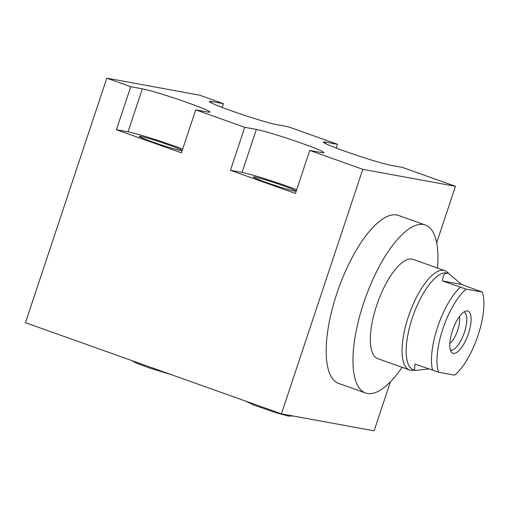 <?xml version="1.0" encoding="UTF-8"?>
<svg xmlns="http://www.w3.org/2000/svg" width="509" height="509" viewBox="0 0 509 509"><rect width="100%" height="100%" fill="white"/><g stroke="black" fill="none" stroke-linecap="round" stroke-linejoin="round"><path stroke-width="0.76" d="M390.403 381.852L374.115 430.83L281.432 413.855L362.777 169.325L455.46 186.3L436.671 242.78M437.46 268.033A89.164 32.022 109.6 0 0 425.359 225.003L398.56 215.466A89.164 32.022 109.6 0 0 336.793 293.623A89.164 32.022 109.6 0 0 338.739 383.455L365.538 392.999A89.164 32.022 109.6 0 0 402.11 367.301M362.777 169.325L309.758 150.441L321.344 152.566A36.96 2.011 18.4 0 0 323.915 152.662A36.96 2.011 18.4 0 0 295.882 141.254A36.96 2.011 18.4 0 0 256.351 129.42L244.765 127.301L195.736 109.842L207.316 111.961A36.96 2.011 18.4 0 0 209.893 112.056A36.96 2.011 18.4 0 0 181.859 100.655A36.96 2.011 18.4 0 0 142.323 88.82L130.737 86.695L106.795 78.17L199.471 95.145L223.419 103.677L222.172 107.418M455.46 186.3L402.434 167.416L390.855 165.298A36.96 2.011 18.4 0 1 351.318 153.463A36.96 2.011 18.4 0 1 323.285 142.056A36.96 2.011 18.4 0 1 325.855 142.151L325.404 143.525M223.419 103.677L211.833 101.552A36.96 2.011 18.4 0 0 209.256 101.456A36.96 2.011 18.4 0 0 237.289 112.864A36.96 2.011 18.4 0 0 276.826 124.692L288.412 126.817L337.442 144.276L336.201 148.017M337.442 144.276L325.855 142.151M281.432 413.855L25.45 322.7L106.795 78.17M195.736 109.842L181.427 152.846L116.434 129.706L130.737 86.695M244.765 127.301L230.456 170.305L295.449 193.452L309.758 150.441M182.674 149.105A36.96 2.011 18.4 0 0 128.02 131.831L116.434 129.706M140.904 136.418A22.307 1.209 -161.6 0 1 164.763 143.557A22.307 1.209 -161.6 0 1 181.681 150.441A22.307 1.209 -161.6 0 1 180.129 150.384A22.307 1.209 -161.6 0 1 156.269 143.239A22.307 1.209 -161.6 0 1 139.345 136.361A22.307 1.209 -161.6 0 1 140.904 136.418M296.696 189.711A36.96 2.011 18.4 0 0 242.042 172.43L230.456 170.305M254.926 177.017A22.307 1.209 -161.6 0 1 278.786 184.156A22.307 1.209 -161.6 0 1 295.704 191.04A22.307 1.209 -161.6 0 1 294.151 190.983A22.307 1.209 -161.6 0 1 270.292 183.844A22.307 1.209 -161.6 0 1 253.374 176.96A22.307 1.209 -161.6 0 1 254.926 177.017M425.359 225.003A89.164 32.022 109.6 0 0 363.591 303.167A89.164 32.022 109.6 0 0 365.538 392.999M449.008 273.696L447.207 272.092A52.688 18.922 109.6 0 0 444.821 270.654L413.123 259.367A52.688 18.922 109.6 0 0 412.055 259.081A52.688 18.922 109.6 0 0 377.112 304.102A52.688 18.922 109.6 0 0 377.773 358.635L409.471 369.922A52.688 18.922 109.6 0 0 410.54 370.208A52.688 18.922 109.6 0 0 412.233 370.323L414.638 370.215M444.821 270.654A52.688 18.922 109.6 0 0 443.753 270.368A52.688 18.922 109.6 0 0 408.81 315.389A52.688 18.922 109.6 0 0 409.471 369.922M438.605 372.206L414.918 364.024L414.6 370.202L413.384 369.769A51.231 18.4 -70.4 0 1 412.742 316.744A51.231 18.4 -70.4 0 1 446.711 272.97A51.231 18.4 109.6 0 1 447.748 273.25L448.97 273.683L447.85 273.378C444.611 272.62 442.843 275.146 442.55 280.962L461.491 284.429L482.277 292.083A49.246 17.688 -70.4 0 1 478.034 335.367A49.246 17.688 -70.4 0 1 454.645 375.146L438.605 372.206A49.246 17.688 -70.4 0 1 442.843 328.922A49.246 17.688 -70.4 0 1 466.238 289.144L482.277 292.083M428.654 368.917L415.56 370.45L414.6 370.202M461.491 284.429L448.97 273.683M466.238 289.144L442.55 280.962M467.491 310.948A22.371 8.036 109.6 0 0 466.079 310.999A22.371 8.036 109.6 0 0 452.87 329.45A22.371 8.036 109.6 0 0 451.445 352.094A22.371 8.036 109.6 0 0 453.392 353.341A22.371 8.036 109.6 0 0 468.433 333.611A22.371 8.036 109.6 0 0 467.491 310.948M459.436 316.573A16.663 5.987 -70.4 0 1 449.822 343.575M450.42 350.052A20.233 7.266 109.6 0 0 450.802 350.154A20.233 7.266 109.6 0 0 464.208 332.905A20.233 7.266 109.6 0 0 463.998 311.934M211.833 101.552L211.375 102.92M142.323 88.82L128.02 131.831M256.351 129.42L242.042 172.43M432.593 370.317A51.231 18.4 -70.4 0 1 460.225 287.254M245.72 401.137L254.036 405.17L276.845 412.971L288.387 416.063L293.203 416.006M172.519 375.069L147.286 367.25L135.967 362.917L131.697 360.531"/></g></svg>
